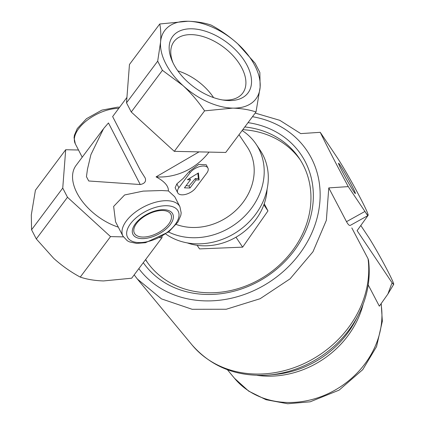 <?xml version="1.0" encoding="UTF-8"?>
<svg xmlns="http://www.w3.org/2000/svg" width="425" height="425" viewBox="0 0 425 425"><rect width="100%" height="100%" fill="white"/><g stroke="black" fill="none" stroke-linecap="round" stroke-linejoin="round"><path stroke-width="0.64" d="M191.818 28.794A47.085 27.742 -143.2 0 1 248.253 67.772A47.085 27.742 -143.2 0 1 224.028 100.183A47.085 27.742 -143.2 0 1 172.428 61.588A47.085 27.742 -143.2 0 1 191.818 28.794M160.56 42.133A56.982 33.575 36.8 0 0 182.978 85.568A56.982 33.575 36.8 0 0 232.762 108.12A56.982 33.575 36.8 0 0 260.127 87.237A56.982 33.575 36.8 0 0 237.708 43.802A56.982 33.575 36.8 0 0 187.924 21.25A56.982 33.575 36.8 0 0 160.56 42.133L157.686 61.152L162.419 70.322L182.978 85.568C191.101 93.144 198.305 101.57 204.584 110.856L232.762 108.12C241.464 108.407 249.215 109.687 256.015 111.972L260.127 87.237L259.85 72.431L255.117 63.256L237.708 43.802C229.452 36.407 220.607 30.17 211.177 25.102C204.414 22.817 196.663 21.537 187.924 21.25L159.747 23.986C160.783 28.884 161.054 34.935 160.56 42.133M199.049 151.884L156.076 176.874A55.202 47.271 -33.9 0 0 209.004 152.097M156.076 176.874C164.528 181.406 168.635 186.092 168.401 190.921L174.765 196.759L179.918 206.741L181.172 212.851L180.832 215.31L177.974 221.999L168.709 231.917L145.483 242.702L136.568 243.398L129.524 241.899L127.287 240.752L122.953 236.141A32.05 16.474 -27.3 0 1 133.891 213.276A32.05 16.474 -27.3 0 1 166.945 200.701A32.05 16.474 -27.3 0 1 179.918 206.741M176.258 224.453A55.202 47.271 -33.9 0 0 239.227 206.959A55.202 47.271 -33.9 0 0 247.18 146.88L239.015 134.704M207.915 168.04L206.231 164.773L198.778 164.369L189.369 171.397L183.318 178.303L176.869 183.866L175.121 187.776L177.724 192.822A10.683 5.493 -27.3 0 1 178.872 187.738L190.071 172.762A10.683 5.493 -27.3 0 1 199.867 166.52A10.683 5.493 -27.3 0 1 207.915 168.04A10.683 5.493 -27.3 0 1 206.773 173.124L195.574 188.1A10.683 5.493 -27.3 0 1 185.778 194.342A10.683 5.493 -27.3 0 1 177.724 192.822M140.245 184.535L108.46 122.953L103.551 128.669L90.892 154.695L87.47 169.198L86.445 176.657L88.729 180.986L140.245 184.535C144.712 183.611 146.349 181.417 145.169 177.953L140.42 170.43L112.636 116.588L126.932 97.426M103.047 129.359L76.043 165.463A47.186 27.8 36.8 0 0 80.516 198.879A47.186 27.8 36.8 0 0 118.309 227.141M122.953 236.141L115.558 221.808L113.645 206.428L124.615 194.963L143.204 191.107L161.691 190.522L168.401 190.921M168.582 232.018A64.106 54.894 -33.9 0 0 242.431 218.301A64.106 54.894 -33.9 0 0 258.793 148.761A64.106 54.894 -33.9 0 0 256.057 144.123A64.106 54.894 -33.9 0 0 242.138 130.523M165.803 234.042A64.106 54.894 -33.9 0 0 243.095 227.391A64.106 54.894 -33.9 0 0 262.894 154.87A64.106 54.894 -33.9 0 0 260.153 150.232L256.057 144.123M269.041 374.999A99.402 85.122 -33.9 0 0 358.296 315.116L355.661 320.216A90.095 77.148 -33.9 0 1 274.763 374.494L269.041 374.999C237.378 377.23 211.74 367.237 192.116 345.026A101.304 86.748 -33.9 0 0 306.282 362.525A101.304 86.748 -33.9 0 0 368.05 258.745L368.539 260.334M392.418 283.284L392.217 282.896A30.271 1.53 61 0 0 393.699 284.352L387.871 294.079L391.712 283.672L392.418 283.284L357.106 230.648L367.944 215.576L350.434 225.298C349.467 225.893 348.155 224.682 346.508 221.675L328.78 187.903L326.358 220.309L312.981 251.743L290.084 278.842L260.121 298.717L226.27 309.246L192.174 309.299L161.468 298.876L137.418 279.082L134.167 274.885M255.186 113.082L279.815 120.328L300.757 133.609L320.248 132.318L336.908 157.154A35.615 1.801 61 0 1 356.798 191.324A35.615 1.801 61 0 1 368.146 215.241L367.8 215.82L364.932 211.448A35.615 1.801 61 0 0 368.146 215.241M368.05 258.745L351.815 227.922M387.871 294.079L379.344 306.17L368.215 284.925M360.953 225.739L368.757 237.447A30.271 1.53 61 0 1 385.178 266.114A30.271 1.53 61 0 1 393.699 284.352M320.248 132.318C327.627 147.486 336.967 165.58 348.272 186.612L364.932 211.443L346.508 221.675M348.272 186.612L328.78 187.903M351.958 185.847A17.324 0.877 61 0 0 343.31 170.26A17.324 0.877 61 0 0 338.539 163.317A17.324 0.877 61 0 0 346.21 178.845A17.324 0.877 61 0 0 355.337 193.566A17.324 0.877 61 0 0 351.958 185.847M252.477 116.7A102.728 87.97 146.1 0 1 299.487 253.969A102.728 87.97 146.1 0 1 138.832 268.648M300.257 159.869A92.06 78.832 -33.9 0 0 242.781 129.668M145.658 259.516A92.06 78.832 -33.9 0 0 147.401 262.422M197.12 245.289L199.543 248.907L242.648 247.153L267.957 210.922L264.244 203.734M145.541 259.67A92.06 78.832 -33.9 0 0 146.354 260.908A92.06 78.832 -33.9 0 0 262.921 277.52A92.06 78.832 -33.9 0 0 303.184 164.99A92.06 78.832 -33.9 0 0 299.253 158.328A92.06 78.832 -33.9 0 0 244.811 126.948M143.283 262.692A95.62 81.882 -33.9 0 0 264.249 278.125A95.62 81.882 -33.9 0 0 305.272 161.734A95.62 81.882 -33.9 0 0 248.03 122.65M187.239 242.887A56.982 48.795 -33.9 0 0 267.07 189.327M263.856 204.813L267.957 210.922M235.981 237.214L242.648 247.153M159.747 23.986L129.46 64.478L126.512 102.829L131.245 111.998L174.298 151.348L225.733 152.458L256.015 111.972M126.512 102.829L157.686 61.152M131.245 111.998L162.419 70.322M174.298 151.348L204.584 110.856M159.688 237.671L161.962 237.718L162.063 236.374M78.498 150.009L65.694 149.733L62.746 188.089L67.479 197.258L110.532 236.608L123.372 236.884M65.694 149.733L35.413 190.225L31.301 214.954L31.572 229.766L36.306 238.935L53.72 258.389C61.976 265.79 70.816 272.021 80.251 277.095C87.029 279.374 94.78 280.654 103.503 280.941L131.681 278.205L161.962 237.718M62.746 188.089L31.572 229.766M67.479 197.258L36.306 238.935M110.532 236.608L80.251 277.095M186.139 185.587L188.971 185.975L195.335 178.558L196.037 179.913L190.007 187.983L184.439 187.861L190.469 179.796L187.404 179.727L198.422 172.943L199.102 179.982L196.037 179.913M188.971 185.975L190.007 187.983M195.335 178.558L198.379 178.585L199.102 179.982M198.379 178.585L197.822 173.315M189.704 178.314L190.469 179.796M173.14 63.102A42.946 25.303 -143.2 0 1 173.952 41.639A42.946 25.303 -143.2 0 1 191.447 34.627A42.946 25.303 -143.2 0 1 234.223 56.987A42.946 25.303 -143.2 0 1 242.728 93.086A42.946 25.303 -143.2 0 1 222.376 99.923M177.836 70.874A42.946 25.303 -143.2 0 1 213.589 97.617M257.13 375.355A88.188 75.517 -33.9 0 0 363.141 304.226M381.209 303.742L382.341 321.21L376.55 346.625L362.759 369.628L339.113 390.129L310.186 401.806L287.683 403.75L266.018 399.712L248.652 391.106L234.483 378.261A84.575 72.425 -33.9 0 0 330.953 392.296A84.575 72.425 -33.9 0 0 381.028 303.981M82.216 157.208L75.315 143.841A32.05 16.474 -27.3 0 1 85.978 121.194A32.05 16.474 -27.3 0 1 118.724 108.396M162.568 210.492A20.522 10.545 -27.3 0 1 168.677 224.118A20.522 10.545 -27.3 0 1 142.704 237.049A20.522 10.545 -27.3 0 1 133.886 229.171A20.522 10.545 -27.3 0 1 146.428 215.14A20.522 10.545 -27.3 0 1 149.196 213.711A20.522 10.545 -27.3 0 1 162.568 210.492M163.657 209.69A22.355 11.491 -27.3 0 1 162.562 231.715A22.355 11.491 -27.3 0 1 132.292 231.062A22.355 11.491 -27.3 0 1 163.657 209.69M166.627 205.721A28.491 14.641 -27.3 0 1 165.229 233.792A28.491 14.641 -27.3 0 1 126.655 232.958A28.491 14.641 -27.3 0 1 166.627 205.721M176.869 183.866L178.872 187.738M189.369 171.397L190.071 172.762M358.296 315.116C367.381 297.351 370.797 279.092 368.544 260.334M192.116 345.026L137.418 279.082M234.483 378.261L227.386 369.707M119.579 107.254L117.661 107.148L101.841 110.133L86.519 118.665L77.26 128.589L74.402 135.278L74.062 137.732L75.315 143.841M146.428 215.14L149.196 213.711M112.641 116.593L140.085 169.766"/></g></svg>
